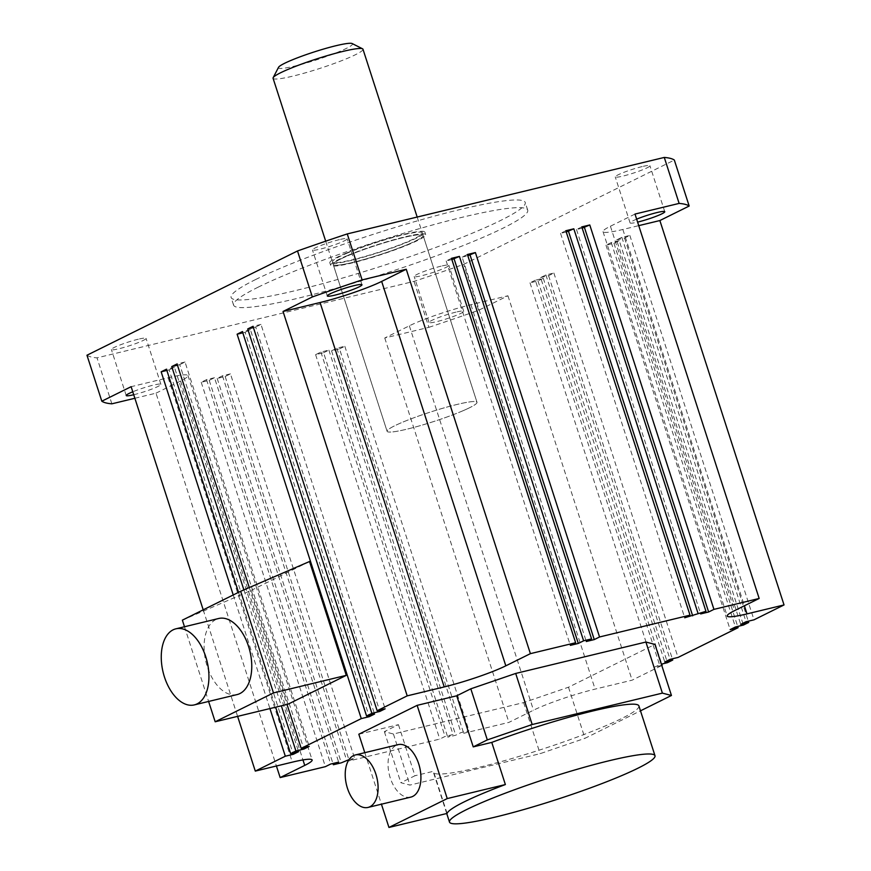 <?xml version="1.0" encoding="UTF-8"?>
<svg xmlns="http://www.w3.org/2000/svg" width="871" height="871" viewBox="0 0 871 871"><rect width="100%" height="100%" fill="white"/><g stroke="black" fill="none" stroke-linecap="round" stroke-linejoin="round"><path stroke-width="0.65" stroke-dasharray="4.36 3.27" d="M407.41 244.653A47.241 5.008 162.1 0 0 423.121 235.464A47.241 5.008 162.1 0 0 396.283 239.383A47.241 5.008 162.1 0 0 348.944 255.301A47.241 5.008 162.1 0 0 333.223 264.501A47.241 5.008 162.1 0 0 360.061 260.571A47.241 5.008 162.1 0 0 407.41 244.653M461.292 411.471A47.241 5.008 162.1 0 0 477.003 402.271A47.241 5.008 162.1 0 0 450.165 406.202A47.241 5.008 162.1 0 0 402.816 422.119A47.241 5.008 162.1 0 0 387.105 431.308A47.241 5.008 162.1 0 0 413.943 427.389A47.241 5.008 162.1 0 0 461.292 411.471M347.268 255.606A49.941 5.302 162.1 0 0 330.653 265.328A49.941 5.302 162.1 0 0 359.026 261.18A49.941 5.302 162.1 0 0 409.076 244.348A49.941 5.302 162.1 0 0 425.69 234.626A49.941 5.302 162.1 0 0 397.328 238.774A49.941 5.302 162.1 0 0 347.268 255.606M346.44 253.047A49.941 5.302 162.1 0 0 329.826 262.77A49.941 5.302 162.1 0 0 358.199 258.622A49.941 5.302 162.1 0 0 408.259 241.79A49.941 5.302 162.1 0 0 424.874 232.078A49.941 5.302 162.1 0 0 396.501 236.226A49.941 5.302 162.1 0 0 346.44 253.047M348.117 252.753A47.241 5.008 162.1 0 0 332.395 261.942A47.241 5.008 162.1 0 0 359.233 258.023A47.241 5.008 162.1 0 0 406.583 242.094A47.241 5.008 162.1 0 0 422.304 232.905A47.241 5.008 162.1 0 0 395.467 236.825A47.241 5.008 162.1 0 0 348.117 252.753M273.069 78.259A47.241 5.008 162.1 0 0 299.907 74.34A47.241 5.008 162.1 0 0 347.257 58.411A47.241 5.008 162.1 0 0 362.978 49.222M278.524 67.328A38.912 4.126 162.1 0 0 298.764 65.064A38.912 4.126 162.1 0 0 339.559 51.476A38.912 4.126 162.1 0 0 352.156 43.55M451.472 258.339L446.17 260.962L451.875 259.58M446.17 260.962L570.331 645.367M349.042 759.61L354.606 758.271L349.304 760.895L439.768 739.076L445.059 736.452L453.04 734.525L447.738 737.149L455.718 735.222L461.009 732.598L468.99 730.682L463.688 733.295L508.914 722.386L533.498 710.213A46.675 4.954 -17.9 0 1 595.1 689.113L632.117 680.175L661.775 665.498M661.742 665.4L654.175 667.23L661.339 664.159M358.83 734.22L398.439 724.661L384.361 731.64L393.42 734.003L523.623 702.592L568.491 687.219L654.959 644.398M258.077 287.212A154.537 16.397 -17.9 0 1 420.747 228.278A154.537 16.397 -17.9 0 1 527.706 210.14A154.537 16.397 -17.9 0 1 503.231 228.071A154.537 16.397 -17.9 0 1 340.55 286.995A154.537 16.397 -17.9 0 1 233.591 305.133A154.537 16.397 -17.9 0 1 258.077 287.212M86.969 355.226A310.424 32.935 162.1 0 0 97.019 357.85L414.041 281.366A310.424 32.935 162.1 0 0 463.797 264.316L674.328 160.057M138.315 339.2A18.226 1.938 162.1 0 0 120.252 344.883A18.226 1.938 162.1 0 0 111.379 349.554A18.226 1.938 162.1 0 0 119.12 348.705A18.226 1.938 162.1 0 0 137.172 343.032A18.226 1.938 162.1 0 0 146.056 338.351A18.226 1.938 162.1 0 0 138.315 339.2M339.385 239.623A18.226 1.938 162.1 0 0 321.334 245.306A18.226 1.938 162.1 0 0 312.449 249.977A18.226 1.938 162.1 0 0 320.19 249.128A18.226 1.938 162.1 0 0 338.253 243.455A18.226 1.938 162.1 0 0 347.126 238.774A18.226 1.938 162.1 0 0 339.385 239.623M642.188 166.568A18.226 1.938 162.1 0 0 624.126 172.251A18.226 1.938 162.1 0 0 615.253 176.922A18.226 1.938 162.1 0 0 622.994 176.073A18.226 1.938 162.1 0 0 641.045 170.4A18.226 1.938 162.1 0 0 649.929 165.73A18.226 1.938 162.1 0 0 642.188 166.568M441.107 266.156A18.226 1.938 162.1 0 0 423.045 271.828A18.226 1.938 162.1 0 0 414.171 276.499A18.226 1.938 162.1 0 0 421.912 275.661A18.226 1.938 162.1 0 0 439.964 269.977A18.226 1.938 162.1 0 0 448.848 265.307A18.226 1.938 162.1 0 0 441.107 266.156M581.795 226.896L576.504 229.519L582.198 228.137M636.647 219.154A18.226 1.938 162.1 0 0 630.092 222.9A18.226 1.938 162.1 0 0 637.605 222.105M635.003 214.059L610.419 226.231A46.675 4.954 162.1 0 0 603.026 231.642A46.675 4.954 162.1 0 0 622.852 229.476L638.737 225.643M467.422 254.484L462.12 257.108L586.281 641.513M565.845 230.739L560.554 233.363L566.248 231.991M462.12 257.108L467.825 255.736M560.554 233.363L684.715 617.768M576.504 229.519L700.665 613.924M535.317 280.201L530.014 282.825L537.995 280.898L543.286 278.274L535.317 280.201L659.478 664.606M530.014 282.825L654.175 667.23M568.491 687.219L584.996 738.303L640.49 710.823M619.248 240.657L611.268 242.584L605.976 245.208L613.946 243.281L619.248 240.657L743.409 625.062M611.268 242.584L735.429 626.989M230.445 373.866L222.475 375.793L217.173 378.417L225.154 376.49L230.445 373.866L354.606 758.271M222.475 375.793L346.625 760.198M214.495 377.72L206.525 379.636L201.223 382.26L209.203 380.333L214.495 377.72L338.656 762.125M206.525 379.636L330.675 764.041M177.455 365.189L179.731 364.644L303.489 747.797M179.731 364.644L185.022 362.02L309.183 746.425M398.439 724.661L414.944 775.745L400.856 782.724L409.914 785.087L540.118 753.676L584.996 738.303M447.084 813.427L433.464 771.281L414.944 775.745M364.797 752.675L381.433 804.194M209.203 380.333L332.962 763.497M134.863 398.276L155.996 393.169L276.412 765.99M111.869 403.817L97.019 357.85M428.891 327.333A310.424 32.935 162.1 0 0 478.647 310.283L507.956 295.77L470.939 304.708A46.675 4.954 162.1 0 0 409.337 325.808L384.753 337.981L428.891 327.333L414.041 281.366M384.753 337.981L508.914 722.386M339.527 348.89L344.829 346.277L336.848 348.193L331.557 350.817L339.527 348.89L463.688 733.295M331.557 350.817L455.718 735.222M323.577 352.744L328.879 350.12L320.898 352.047L315.607 354.671L323.577 352.744L447.738 737.149M315.607 354.671L439.768 739.076M225.154 376.49L348.901 759.643M348.944 759.762L349.304 760.895M217.173 378.417L341.334 762.822M201.223 382.26L325.384 766.665M410.807 797.117A26.99 15.602 76.4 0 1 390.262 777.912A26.99 15.602 76.4 0 1 398.145 744.629M616.57 239.961L624.54 238.044L629.842 235.42L621.861 237.337L616.57 239.961L740.72 624.365M624.54 238.044L748.298 621.197M605.976 245.208L730.138 629.613M613.946 243.281L737.704 626.445M155.996 393.169L180.58 380.997A46.675 4.954 162.1 0 0 187.973 375.586A46.675 4.954 162.1 0 0 168.147 377.753L131.129 386.691M243.891 589.896L281.333 705.826M523.623 702.592L540.118 753.676M540.608 277.577L548.588 275.65L553.88 273.037L545.91 274.953L540.608 277.577L664.769 661.982M548.588 275.65L672.336 658.814M233.232 594.969L269.934 708.569M166.862 370.436L169.137 369.892L292.896 753.045M336.848 348.193L461.009 732.598M320.898 352.047L445.059 736.452M553.88 273.037L678.041 657.442M545.91 274.953L670.06 659.358M344.829 346.277L468.99 730.682M242.813 332.82L245.089 332.276L368.847 715.429M621.861 237.337L746.022 621.742M507.956 295.77L632.117 680.175M249.28 587.566L287.027 704.443M185.022 362.02L177.053 363.947M543.286 278.274L667.447 662.679M384.361 731.64L400.856 782.724M393.42 734.003L409.914 785.087M245.089 332.276L250.391 329.652L374.552 714.057M250.391 329.652L242.41 331.579M253.407 327.583L255.682 327.028L379.44 710.181M328.879 350.12L453.04 734.525M169.137 369.892L174.429 367.268L298.59 751.673M629.842 235.42L753.992 619.825M203.204 609.842L237.609 716.365M238.534 592.345L275.628 707.198M174.429 367.268L166.459 369.195M255.682 327.028L260.984 324.404L385.134 708.809M260.984 324.404L253.004 326.331M287.985 704.214L251.218 590.396L182.366 620.163M309.51 561.523L251.218 590.396M537.995 280.898L661.753 664.061M478.647 310.283L463.797 264.316M455.958 312.123A18.226 1.938 162.1 0 0 437.895 317.806A18.226 1.938 162.1 0 0 429.022 322.477A18.226 1.938 162.1 0 0 436.763 321.628A18.226 1.938 162.1 0 0 454.814 315.955A18.226 1.938 162.1 0 0 463.699 311.274A18.226 1.938 162.1 0 0 455.958 312.123M255.595 279.547A154.537 16.397 -17.9 0 1 418.265 220.613A154.537 16.397 -17.9 0 1 525.235 202.475A154.537 16.397 -17.9 0 1 500.749 220.407A154.537 16.397 -17.9 0 1 338.079 279.341A154.537 16.397 -17.9 0 1 231.12 297.479A154.537 16.397 -17.9 0 1 255.595 279.547M133.731 394.737A18.226 1.938 162.1 0 0 133.96 394.683A18.226 1.938 162.1 0 0 152.022 388.999A18.226 1.938 162.1 0 0 160.895 384.329A18.226 1.938 162.1 0 0 153.154 385.178A18.226 1.938 162.1 0 0 132.773 391.787M638.9 705.913A107.971 11.454 -17.9 0 1 621.796 718.444A107.971 11.454 -17.9 0 1 508.141 759.621A107.971 11.454 -17.9 0 1 433.41 772.294A107.971 11.454 -17.9 0 1 433.464 771.281M184.489 626.75L208.615 701.46M340.703 259.014A47.241 5.008 -17.9 0 1 390.426 241.006A47.241 5.008 -17.9 0 1 423.121 235.464A47.241 5.008 -17.9 0 1 415.641 240.94A47.241 5.008 -17.9 0 1 365.918 258.948A47.241 5.008 -17.9 0 1 333.223 264.501A47.241 5.008 -17.9 0 1 340.703 259.014M237.097 694.579A39.141 22.624 76.4 0 1 207.309 666.74A39.141 22.624 76.4 0 1 218.741 618.486M469.523 407.759A47.241 5.008 -17.9 0 1 419.8 425.767A47.241 5.008 -17.9 0 1 387.105 431.308A47.241 5.008 -17.9 0 1 394.585 425.832A47.241 5.008 -17.9 0 1 444.308 407.824A47.241 5.008 -17.9 0 1 477.003 402.271A47.241 5.008 -17.9 0 1 469.523 407.759M610.419 226.231L734.58 610.636M180.58 380.997L302.966 759.926M409.337 325.808L533.498 710.213M470.939 304.708L595.1 689.113M622.852 229.476L744.389 605.77M168.147 377.753L292.308 762.158M423.121 235.464L477.003 402.271L423.121 235.464M333.223 264.501L387.105 431.308L333.223 264.501M329.826 262.77L330.653 265.328M424.874 232.078L425.69 234.626M325.689 241.18L332.395 261.942M417.176 217.053L422.304 232.905M603.026 231.642L727.187 616.047M187.973 375.586L312.134 759.991M327.3 295.955L312.449 249.977M361.977 284.752L347.126 238.774M664.769 211.697L649.929 165.73M429.022 322.477L414.171 276.499M630.092 222.9L615.253 176.922M527.706 210.14L525.235 202.475M233.591 305.133L231.12 297.479M160.895 384.329L146.056 338.351M126.219 395.532L111.379 349.554M463.699 311.274L448.848 265.307M446.725 813.514L433.41 772.294"/><path stroke-width="1.31" d="M417.176 217.053L362.978 49.222A47.241 5.008 162.1 0 0 362.554 48.798A47.241 5.008 162.1 0 0 333.909 53.752A47.241 5.008 162.1 0 0 288.791 69.07A47.241 5.008 162.1 0 0 273.167 77.671A47.241 5.008 162.1 0 0 273.069 78.259L325.689 241.18M362.554 48.798L352.156 43.55A38.912 4.126 162.1 0 0 328.563 47.633A38.912 4.126 162.1 0 0 291.393 60.241A38.912 4.126 162.1 0 0 278.524 67.328L273.167 77.671M451.875 259.58L459.442 256.412L451.472 258.339L575.622 642.744L530.395 653.653L505.822 665.825A46.675 4.954 -17.9 0 1 444.221 686.925L407.203 695.864L377.165 710.736L385.134 708.809L379.843 711.433L371.873 713.36L366.571 715.984L374.552 714.057L369.25 716.681L361.28 718.608L301.203 748.352L309.183 746.425L303.892 749.049L295.911 750.976L290.62 753.6L298.59 751.673L293.298 754.297L285.318 756.213L255.29 771.096L292.308 762.158A46.675 4.954 -17.9 0 1 312.134 759.991A46.675 4.954 -17.9 0 1 304.741 765.402L280.157 777.574L325.384 766.665L330.675 764.041L338.656 762.125L333.364 764.738L341.334 762.822L349.042 759.61M454.15 259.035L578.311 643.44L570.331 645.367L575.622 642.744M638.737 225.643L659.87 220.548L689.179 206.024A310.424 32.935 162.1 0 0 679.13 203.411L635.003 214.059L759.164 598.464L713.937 609.373L708.635 611.997L700.665 613.924L705.956 611.3L684.715 617.768L690.006 615.144L599.553 636.973L594.262 639.586L586.281 641.513L591.572 638.889L583.603 640.816L578.311 643.44M679.13 203.411L664.279 157.433L347.257 233.918A310.424 32.935 162.1 0 0 297.501 250.968L86.969 355.226L101.82 401.204A310.424 32.935 162.1 0 0 111.869 403.817L134.863 398.276M362.107 279.896A310.424 32.935 162.1 0 0 312.351 296.946L283.042 311.459L320.06 302.531A46.675 4.954 162.1 0 0 381.661 281.42L406.245 269.248L362.107 279.896L347.257 233.918M406.245 269.248L530.395 653.653M459.442 256.412L583.603 640.816M467.825 255.736L475.392 252.568L467.422 254.484L591.572 638.889M475.392 252.568L599.553 636.973M566.248 231.991L573.826 228.812L565.845 230.739L690.006 615.144M573.826 228.812L697.987 613.217M582.198 228.137L589.776 224.968L581.795 226.896L705.956 611.3M589.776 224.968L713.937 609.373M661.339 664.159L667.447 662.679L672.739 660.055L664.769 661.982L670.06 659.358L678.041 657.442L738.107 627.686L730.138 629.613L735.429 626.989L743.409 625.062L748.701 622.438L740.72 624.365L746.022 621.742L753.992 619.825L784.031 604.942L747.013 613.881A46.675 4.954 -17.9 0 1 727.187 616.047A46.675 4.954 -17.9 0 1 734.58 610.636L759.164 598.464M640.49 710.823L671.454 695.483L654.959 644.398L645.901 642.036L515.697 673.446L470.819 688.819L456.742 695.798L417.133 705.358L358.83 734.22L364.797 752.675M354.236 285.601A18.226 1.938 162.1 0 0 336.184 291.273A18.226 1.938 162.1 0 0 327.3 295.955A18.226 1.938 162.1 0 0 335.041 295.106A18.226 1.938 162.1 0 0 353.103 289.422A18.226 1.938 162.1 0 0 361.977 284.752A18.226 1.938 162.1 0 0 354.236 285.601M568.523 231.436L692.685 615.841M689.179 206.024L674.328 160.057A310.424 32.935 162.1 0 0 664.279 157.433M312.351 296.946L297.501 250.968M637.605 222.105A18.226 1.938 162.1 0 0 637.833 222.051A18.226 1.938 162.1 0 0 655.896 216.378A18.226 1.938 162.1 0 0 664.769 211.697A18.226 1.938 162.1 0 0 657.028 212.546A18.226 1.938 162.1 0 0 636.647 219.154M584.474 227.592L708.635 611.997M470.1 255.181L594.262 639.586M303.489 747.797L303.892 749.049M381.433 804.194L388.945 827.45L447.084 813.427A107.971 11.454 -17.9 0 1 464.123 801.908A107.971 11.454 -17.9 0 1 505.376 784.553L491.767 742.408L473.236 746.883L456.742 695.798M332.962 763.497L333.364 764.738M276.412 765.99L280.157 777.574M283.042 311.459L407.203 695.864M417.133 705.358L447.237 798.576L388.945 827.45M355.324 754.961L398.145 744.629A26.99 15.602 76.4 0 1 418.701 763.834A26.99 15.602 76.4 0 1 410.807 797.117L367.987 807.439A26.99 15.602 76.4 0 1 347.442 788.244A26.99 15.602 76.4 0 1 355.324 754.961A26.99 15.602 76.4 0 1 375.88 774.167A26.99 15.602 76.4 0 1 367.987 807.439M515.697 673.446L532.192 724.53L487.325 739.904L473.236 746.883M645.901 642.036L662.396 693.12L532.192 724.53M748.298 621.197L748.701 622.438M737.704 626.445L738.107 627.686M249.28 587.566L177.053 363.947L171.75 366.571L243.891 589.896M281.333 705.826L295.911 750.976M171.75 366.571L177.455 365.189M672.336 658.814L672.739 660.055M238.534 592.345L166.459 369.195L161.157 371.819L233.232 594.969M269.934 708.569L285.318 756.213M292.896 753.045L293.298 754.297M161.157 371.819L166.862 370.436M470.819 688.819L487.325 739.904M366.571 715.984L242.41 331.579L237.119 334.203L361.28 718.608M368.847 715.429L369.25 716.681M237.119 334.203L242.813 332.82M671.454 695.483L662.396 693.12M287.027 704.443L301.203 748.352M377.165 710.736L253.004 326.331L247.712 328.955L371.873 713.36M379.44 710.181L379.843 711.433M247.712 328.955L253.407 327.583M101.82 401.204L131.129 386.691L203.204 609.842M237.609 716.365L255.29 771.096M275.628 707.198L290.62 753.6M346.277 675.352L309.51 561.523L240.657 591.289L273.483 692.913L346.277 675.352L287.985 704.214L215.181 721.776L273.483 692.913M447.237 798.576L505.376 784.553M659.87 220.548L784.031 604.942M661.753 664.061L662.156 665.302M132.773 391.787A18.226 1.938 162.1 0 0 126.219 395.532A18.226 1.938 162.1 0 0 133.731 394.737M491.767 742.408A107.971 11.454 -17.9 0 1 638.9 705.913L654.992 755.723A107.971 11.454 -17.9 0 1 637.888 768.244A107.971 11.454 -17.9 0 1 524.233 809.42A107.971 11.454 -17.9 0 1 449.501 822.093A107.971 11.454 -17.9 0 1 466.606 809.573A107.971 11.454 -17.9 0 1 580.26 768.396A107.971 11.454 -17.9 0 1 654.992 755.723M240.657 591.289L182.366 620.163L184.489 626.75M208.615 701.46L215.181 721.776M175.92 628.818L218.741 618.486A39.141 22.624 76.4 0 1 248.54 646.326A39.141 22.624 76.4 0 1 237.097 694.579L194.277 704.911A39.141 22.624 76.4 0 1 164.477 677.072A39.141 22.624 76.4 0 1 175.92 628.818A39.141 22.624 76.4 0 1 205.719 656.658A39.141 22.624 76.4 0 1 194.277 704.911M381.661 281.42L505.822 665.825M320.06 302.531L444.221 686.925M302.966 759.926L304.741 765.402M744.389 605.77L747.013 613.881M449.501 822.093L446.725 813.514"/></g></svg>
